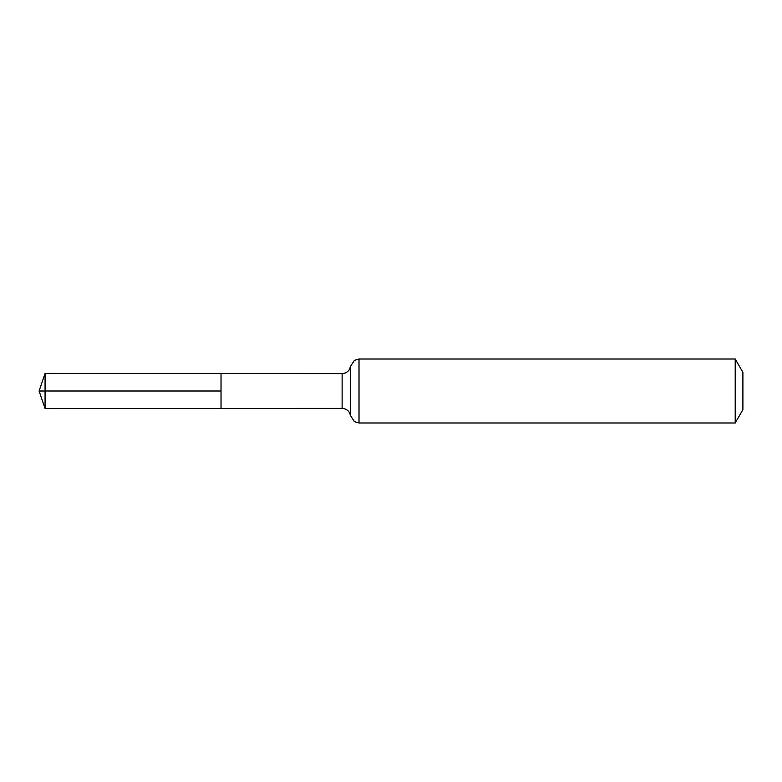 <?xml version="1.0" encoding="UTF-8"?>
<svg xmlns="http://www.w3.org/2000/svg" width="782" height="782" viewBox="0 0 782 782"><rect width="100%" height="100%" fill="white"/><g stroke="black" fill="none" stroke-linecap="round" stroke-linejoin="round"><path stroke-width="0.59" stroke-dasharray="3.91 2.93" d="M221.023 373.513L221.023 408.487L221.023 373.513M742.9 372.34L742.9 409.66M735.207 359.006L735.207 422.994M45.073 373.405L45.073 408.595M45.073 391L221.023 391M342.125 373.581L342.125 408.419M359.006 359.006L359.006 422.994M350.571 366.299L350.571 415.701"/><path stroke-width="1.17" d="M221.023 391L221.023 373.513L45.073 373.405L45.073 408.595L221.023 408.487L221.023 373.513L342.125 373.581L342.125 408.419L221.023 408.487L221.023 391M735.207 359.006L735.207 422.994L742.9 409.66L742.9 372.34L735.207 359.006L359.006 359.006L354.402 360.355L350.571 366.299L349.427 369.475C347.707 372.115 345.273 373.483 342.125 373.581M45.073 408.595L39.1 391L221.023 391L45.073 391M735.207 422.994L359.006 422.994L359.006 359.006M359.006 422.994L354.402 421.645L350.571 415.701L350.571 366.299M350.571 415.701L349.427 412.525C347.707 409.885 345.273 408.517 342.125 408.419M39.1 391L45.073 373.405"/></g></svg>
